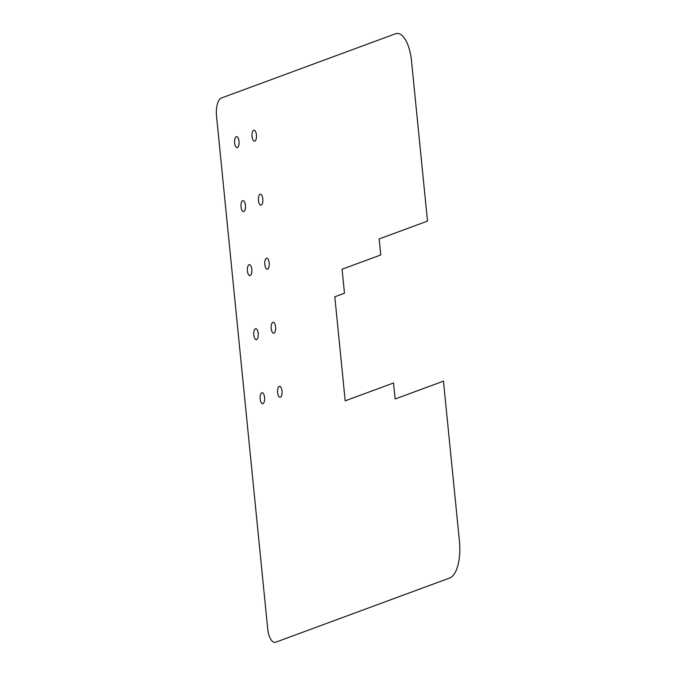 <?xml version="1.0" encoding="UTF-8"?>
<svg xmlns="http://www.w3.org/2000/svg" width="676" height="676" viewBox="0 0 676 676"><rect width="100%" height="100%" fill="white"/><g stroke="black" fill="none" stroke-linecap="round" stroke-linejoin="round"><path stroke-width="1.01" d="M443.464 381.154L459.443 541.206A32.389 13.207 -92.7 0 1 449.743 577.98L275.724 642.2A16.199 6.608 -92.7 0 1 267.679 628.57L216.557 116.407A16.199 6.608 -92.7 0 1 221.407 98.02L395.426 33.8A32.389 13.207 -92.7 0 1 411.515 61.051L427.494 221.103L379.151 238.949L380.749 254.953L342.073 269.225L344.473 293.232L334.806 296.798L345.191 400.834L393.525 382.988L395.13 399.001L443.464 381.154M237.994 147.081A5.509 2.248 -92.7 0 0 237.927 137.583A5.509 2.248 -92.7 0 0 234.572 141.681A5.509 2.248 -92.7 0 0 237.994 147.081M255.393 140.659A5.509 2.248 -92.7 0 0 255.334 131.161A5.509 2.248 -92.7 0 0 251.979 135.259A5.509 2.248 -92.7 0 0 255.393 140.659M261.789 204.676A5.509 2.248 -92.7 0 0 261.722 195.178A5.509 2.248 -92.7 0 0 258.367 199.276A5.509 2.248 -92.7 0 0 261.789 204.676M268.178 268.702A5.509 2.248 -92.7 0 0 268.11 259.204A5.509 2.248 -92.7 0 0 264.755 263.294A5.509 2.248 -92.7 0 0 268.178 268.702M280.954 396.744A5.509 2.248 -92.7 0 0 280.895 387.247A5.509 2.248 -92.7 0 0 277.54 391.336A5.509 2.248 -92.7 0 0 280.954 396.744M274.566 332.719A5.509 2.248 -92.7 0 0 274.507 323.221A5.509 2.248 -92.7 0 0 271.152 327.319A5.509 2.248 -92.7 0 0 274.566 332.719M244.382 211.106A5.509 2.248 -92.7 0 0 244.323 201.6A5.509 2.248 -92.7 0 0 240.969 205.698A5.509 2.248 -92.7 0 0 244.382 211.106M250.771 275.124A5.509 2.248 -92.7 0 0 250.711 265.626A5.509 2.248 -92.7 0 0 247.357 269.716A5.509 2.248 -92.7 0 0 250.771 275.124M257.167 339.141A5.509 2.248 -92.7 0 0 257.1 329.643A5.509 2.248 -92.7 0 0 253.745 333.741A5.509 2.248 -92.7 0 0 257.167 339.141M263.555 403.166A5.509 2.248 -92.7 0 0 263.488 393.669A5.509 2.248 -92.7 0 0 260.133 397.758A5.509 2.248 -92.7 0 0 263.555 403.166"/></g></svg>
